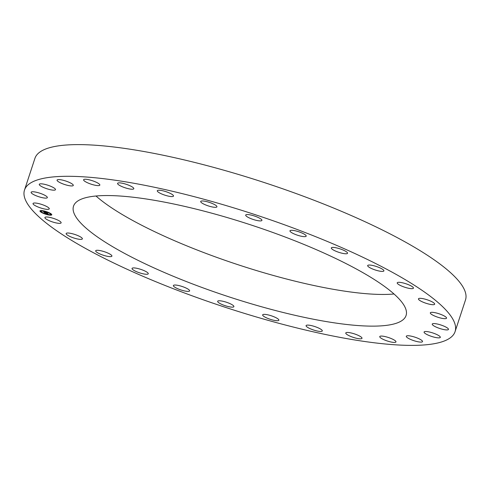 <?xml version="1.0" encoding="UTF-8"?>
<svg xmlns="http://www.w3.org/2000/svg" width="490" height="490" viewBox="0 0 490 490"><rect width="100%" height="100%" fill="white"/><g stroke="black" fill="none" stroke-linecap="round" stroke-linejoin="round"><path stroke-width="0.73" d="M33.498 203.148A8.538 1.831 -161.8 0 0 33.038 203.515A8.538 1.831 -161.8 0 0 39.47 207.546A8.538 1.831 -161.8 0 0 48.798 209.224A8.538 1.831 -161.8 0 0 49.257 208.85A8.538 1.831 -161.8 0 0 42.826 204.826A8.538 1.831 -161.8 0 0 33.498 203.148M455.081 331.626L465.5 299.941A226.631 48.663 -161.8 0 0 421.412 251.468A226.631 48.663 -161.8 0 0 188.062 160.824A226.631 48.663 -161.8 0 0 34.919 158.374L24.5 190.059A226.631 48.663 -161.8 0 0 68.588 238.532A226.631 48.663 -161.8 0 0 301.938 329.176A226.631 48.663 -161.8 0 0 455.081 331.626A226.631 48.663 -161.8 0 0 411 283.153A226.631 48.663 -161.8 0 0 177.643 192.509A226.631 48.663 -161.8 0 0 24.5 190.059M95.985 196.006A175.034 37.583 -161.8 0 0 238.471 264.863A175.034 37.583 -161.8 0 0 394.015 293.994M82.945 198.536A175.034 37.583 -161.8 0 0 73.518 206.174A175.034 37.583 -161.8 0 0 205.383 288.72A175.034 37.583 -161.8 0 0 396.643 323.149A175.034 37.583 -161.8 0 0 406.069 315.511A175.034 37.583 -161.8 0 0 274.198 232.964A175.034 37.583 -161.8 0 0 82.945 198.536M44.945 217.419A8.538 1.831 -161.8 0 0 44.908 217.505A8.538 1.831 -161.8 0 0 52.24 221.847A8.538 1.831 -161.8 0 0 61.091 222.919A8.538 1.831 -161.8 0 0 61.128 222.84A8.538 1.831 -161.8 0 0 53.796 218.497A8.538 1.831 -161.8 0 0 44.945 217.419M66.168 233.871A8.538 1.831 -161.8 0 0 74.388 238.165A8.538 1.831 -161.8 0 0 82.369 238.863A8.538 1.831 -161.8 0 0 82.345 238.52A8.538 1.831 -161.8 0 0 74.125 234.232A8.538 1.831 -161.8 0 0 66.144 233.528A8.538 1.831 -161.8 0 0 66.168 233.871M96.095 251.676A8.538 1.831 -161.8 0 0 104.836 255.694A8.538 1.831 -161.8 0 0 111.904 256.123A8.538 1.831 -161.8 0 0 111.493 255.241A8.538 1.831 -161.8 0 0 102.753 251.223A8.538 1.831 -161.8 0 0 95.685 250.794A8.538 1.831 -161.8 0 0 96.095 251.676M133.231 269.941A8.538 1.831 -161.8 0 0 142.094 273.567A8.538 1.831 -161.8 0 0 148.262 273.757A8.538 1.831 -161.8 0 0 147.074 272.244A8.538 1.831 -161.8 0 0 138.211 268.618A8.538 1.831 -161.8 0 0 132.043 268.422A8.538 1.831 -161.8 0 0 133.231 269.941M175.708 287.746A8.538 1.831 -161.8 0 0 184.32 290.895A8.538 1.831 -161.8 0 0 189.618 290.876A8.538 1.831 -161.8 0 0 187.303 288.671A8.538 1.831 -161.8 0 0 178.697 285.529A8.538 1.831 -161.8 0 0 173.393 285.541A8.538 1.831 -161.8 0 0 175.708 287.746M221.394 304.21A8.538 1.831 -161.8 0 0 233.895 306.624A8.538 1.831 -161.8 0 0 230.165 303.702A8.538 1.831 -161.8 0 0 217.67 301.289A8.538 1.831 -161.8 0 0 221.394 304.21M268.012 318.494A8.538 1.831 -161.8 0 0 278.871 320.209A8.538 1.831 -161.8 0 0 273.512 316.589A8.538 1.831 -161.8 0 0 262.652 314.874A8.538 1.831 -161.8 0 0 268.012 318.494M313.208 329.886A8.538 1.831 -161.8 0 0 322.298 330.946A8.538 1.831 -161.8 0 0 315.168 326.677A8.538 1.831 -161.8 0 0 306.079 325.611A8.538 1.831 -161.8 0 0 313.208 329.886M354.723 337.818A8.538 1.831 -161.8 0 0 361.994 338.308A8.538 1.831 -161.8 0 0 353.045 333.463A8.538 1.831 -161.8 0 0 345.775 332.973A8.538 1.831 -161.8 0 0 354.723 337.818M390.475 341.885A8.538 1.831 -161.8 0 0 395.969 341.916A8.538 1.831 -161.8 0 0 385.238 336.612A8.538 1.831 -161.8 0 0 379.75 336.581A8.538 1.831 -161.8 0 0 390.475 341.885M418.674 341.898A8.538 1.831 -161.8 0 0 422.521 341.591A8.538 1.831 -161.8 0 0 418.619 338.596A8.538 1.831 -161.8 0 0 410.142 335.956A8.538 1.831 -161.8 0 0 406.296 336.256A8.538 1.831 -161.8 0 0 410.197 339.258A8.538 1.831 -161.8 0 0 418.674 341.898M437.901 337.837A8.538 1.831 -161.8 0 0 440.314 337.353A8.538 1.831 -161.8 0 0 435.61 334.002A8.538 1.831 -161.8 0 0 426.502 331.534A8.538 1.831 -161.8 0 0 424.089 332.018A8.538 1.831 -161.8 0 0 428.793 335.374A8.538 1.831 -161.8 0 0 437.901 337.837M447.192 329.923A8.538 1.831 -161.8 0 0 448.46 329.415A8.538 1.831 -161.8 0 0 442.905 325.715A8.538 1.831 -161.8 0 0 433.503 323.572A8.538 1.831 -161.8 0 0 432.235 324.08A8.538 1.831 -161.8 0 0 437.791 327.773A8.538 1.831 -161.8 0 0 447.192 329.923M446.084 318.537A8.538 1.831 -161.8 0 0 446.549 318.169A8.538 1.831 -161.8 0 0 440.112 314.139A8.538 1.831 -161.8 0 0 430.784 312.461A8.538 1.831 -161.8 0 0 430.324 312.834A8.538 1.831 -161.8 0 0 436.755 316.859A8.538 1.831 -161.8 0 0 446.084 318.537M434.636 304.266A8.538 1.831 -161.8 0 0 434.673 304.18A8.538 1.831 -161.8 0 0 427.341 299.837A8.538 1.831 -161.8 0 0 418.491 298.765A8.538 1.831 -161.8 0 0 418.454 298.845A8.538 1.831 -161.8 0 0 425.786 303.188A8.538 1.831 -161.8 0 0 434.636 304.266M413.413 287.814A8.538 1.831 -161.8 0 0 405.193 283.52A8.538 1.831 -161.8 0 0 397.219 282.822A8.538 1.831 -161.8 0 0 397.237 283.165A8.538 1.831 -161.8 0 0 405.463 287.452A8.538 1.831 -161.8 0 0 413.438 288.151A8.538 1.831 -161.8 0 0 413.413 287.814M383.486 270.008A8.538 1.831 -161.8 0 0 374.746 265.99A8.538 1.831 -161.8 0 0 367.678 265.555A8.538 1.831 -161.8 0 0 368.088 266.444A8.538 1.831 -161.8 0 0 376.835 270.462A8.538 1.831 -161.8 0 0 383.897 270.89A8.538 1.831 -161.8 0 0 383.486 270.008M346.35 251.744A8.538 1.831 -161.8 0 0 337.494 248.118A8.538 1.831 -161.8 0 0 331.32 247.928A8.538 1.831 -161.8 0 0 332.508 249.441A8.538 1.831 -161.8 0 0 341.371 253.067A8.538 1.831 -161.8 0 0 347.539 253.257A8.538 1.831 -161.8 0 0 346.35 251.744M303.874 233.932A8.538 1.831 -161.8 0 0 295.268 230.79A8.538 1.831 -161.8 0 0 289.964 230.808A8.538 1.831 -161.8 0 0 292.279 233.013A8.538 1.831 -161.8 0 0 300.891 236.156A8.538 1.831 -161.8 0 0 306.189 236.143A8.538 1.831 -161.8 0 0 303.874 233.932M258.187 217.474A8.538 1.831 -161.8 0 0 245.692 215.061A8.538 1.831 -161.8 0 0 249.416 217.983A8.538 1.831 -161.8 0 0 261.911 220.396A8.538 1.831 -161.8 0 0 258.187 217.474M211.576 203.191A8.538 1.831 -161.8 0 0 200.71 201.476A8.538 1.831 -161.8 0 0 206.07 205.096A8.538 1.831 -161.8 0 0 216.929 206.811A8.538 1.831 -161.8 0 0 211.576 203.191M166.373 191.798A8.538 1.831 -161.8 0 0 157.284 190.739A8.538 1.831 -161.8 0 0 164.413 195.008A8.538 1.831 -161.8 0 0 173.503 196.067A8.538 1.831 -161.8 0 0 166.373 191.798M124.858 183.866A8.538 1.831 -161.8 0 0 117.588 183.376A8.538 1.831 -161.8 0 0 126.536 188.221A8.538 1.831 -161.8 0 0 133.807 188.711A8.538 1.831 -161.8 0 0 124.858 183.866M89.106 179.793A8.538 1.831 -161.8 0 0 83.612 179.769A8.538 1.831 -161.8 0 0 94.343 185.073A8.538 1.831 -161.8 0 0 99.838 185.104A8.538 1.831 -161.8 0 0 89.106 179.793M60.907 179.787A8.538 1.831 -161.8 0 0 57.067 180.093A8.538 1.831 -161.8 0 0 60.962 183.089A8.538 1.831 -161.8 0 0 69.439 185.728A8.538 1.831 -161.8 0 0 73.286 185.428A8.538 1.831 -161.8 0 0 69.384 182.427A8.538 1.831 -161.8 0 0 60.907 179.787M41.681 183.848A8.538 1.831 -161.8 0 0 39.274 184.332A8.538 1.831 -161.8 0 0 43.977 187.682A8.538 1.831 -161.8 0 0 53.079 190.151A8.538 1.831 -161.8 0 0 55.492 189.661A8.538 1.831 -161.8 0 0 50.789 186.31A8.538 1.831 -161.8 0 0 41.681 183.848M32.389 191.762A8.538 1.831 -161.8 0 0 31.127 192.27A8.538 1.831 -161.8 0 0 36.677 195.969A8.538 1.831 -161.8 0 0 46.084 198.113A8.538 1.831 -161.8 0 0 47.346 197.605A8.538 1.831 -161.8 0 0 41.791 193.911A8.538 1.831 -161.8 0 0 32.389 191.762M47.42 214.712A6.211 1.335 -161.8 0 0 51.762 214.816A6.211 1.335 -161.8 0 0 44.302 211.037A6.211 1.335 -161.8 0 0 39.966 210.939A6.211 1.335 -161.8 0 0 47.42 214.712M47.634 214.577A6.211 1.335 -161.8 0 0 50.464 215.018M50.819 215.018A6.211 1.335 -161.8 0 0 51.775 214.724M40.008 210.853A6.211 1.335 -161.8 0 0 40.407 211.49L40.676 211.478M40.56 211.619A6.211 1.335 -161.8 0 0 42.906 212.966M43.659 213.089L42.887 213.028L43.604 213.26A6.211 1.335 -161.8 0 0 46.905 214.393M44.167 210.945L44.829 211.349L44.112 211.117A4.894 1.054 -161.8 0 0 41.632 210.933L40.915 210.706L41.632 210.939L41.319 210.565M41.534 210.963A4.894 1.054 -161.8 0 0 41.27 211.178A4.894 1.054 -161.8 0 0 41.264 211.27M50.519 214.314A4.894 1.054 -161.8 0 0 50.568 214.234A4.894 1.054 -161.8 0 0 48.816 212.74M48.142 212.427A4.894 1.054 -161.8 0 0 44.847 211.294M51.223 213.959L50.874 213.995M50.605 214.865L50.25 214.614M40.915 211.551L40.462 211.325M44.633 211.429A4.894 1.054 -161.8 0 0 41.215 211.349A4.894 1.054 -161.8 0 0 47.089 214.326A4.894 1.054 -161.8 0 0 50.513 214.406A4.894 1.054 -161.8 0 0 44.633 211.429M47.53 213.285L43.794 211.827L46.85 212.672L46.054 212.256L46.728 212.329L47.536 213.26M47.401 213.291L46.63 213.015L47.408 213.273M46.899 212.991L43.635 211.833L46.899 212.991M48.339 214.204L44.449 212.568L47.634 213.371L48.339 214.204M48.136 214.185L47.352 213.897L48.142 214.173M46.066 213.493L47.163 213.75L46.066 213.493M46.127 213.266L44.241 212.544L46.133 213.254M50.868 214.026L51.321 214.253L50.868 214.026"/></g></svg>
